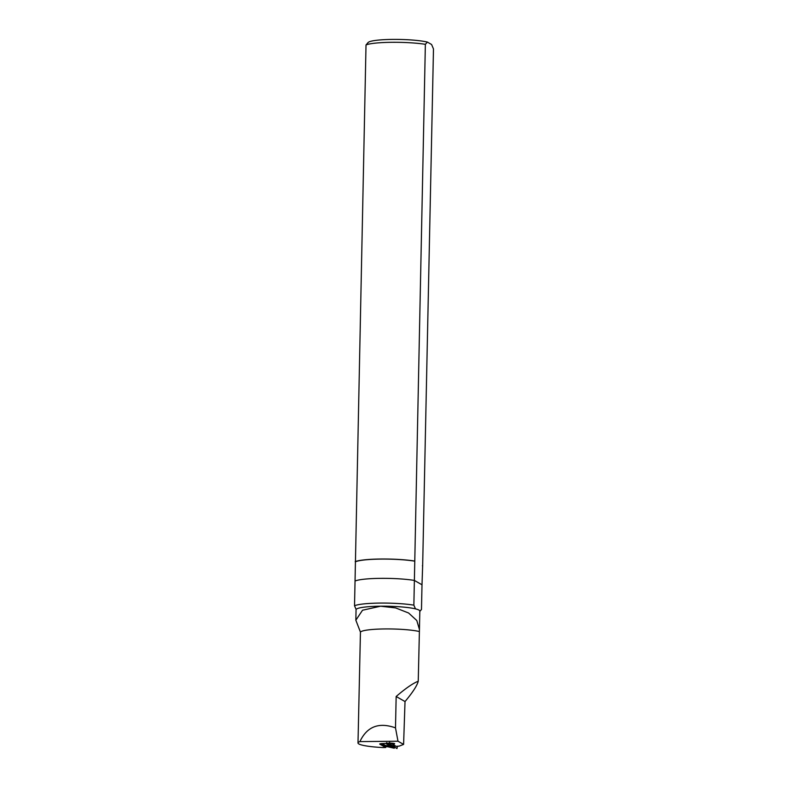 <?xml version="1.0" encoding="UTF-8"?>
<svg xmlns="http://www.w3.org/2000/svg" width="788" height="788" viewBox="0 0 788 788"><rect width="100%" height="100%" fill="white"/><g stroke="black" fill="none" stroke-linecap="round" stroke-linejoin="round"><path stroke-width="1.18" d="M392.788 743.261L392.759 744.335L396.137 746.344L399.28 746.098L403.594 744.414L397.989 741.212L359.899 741.606A31.894 4.167 -178.8 0 0 357.998 742.976L358.136 736.376A31.894 4.167 -178.8 0 1 358.156 736.258L360.441 632.114L355.841 620.205L362.529 610.227L380.584 606.208L395.645 607.922L408.588 612.995L416.793 620.511L419.443 629.504L419.827 611.074A31.894 4.167 -178.8 0 0 415.463 608.868L413.867 605.154L414.38 580.431L422.004 584.785L421.481 609.508L419.768 611.33M422.398 565.774A35.204 4.6 -178.8 0 0 422.654 565.676L422.004 584.785L414.38 580.431A34.682 4.531 -178.8 0 0 380.515 578.353A34.682 4.531 -178.8 0 0 355.043 581.051L354.521 605.775L356.127 609.488A31.894 4.167 -178.8 0 0 356.058 609.735L355.841 620.205M413.867 605.154A34.682 4.531 -178.8 0 0 380.003 603.076A34.682 4.531 -178.8 0 0 354.521 605.775M419.827 611.35L420.339 610.858L419.827 611.281M357.998 742.976A31.894 4.167 -178.8 0 0 382.673 747.546L385.687 747.516L379.836 744.177A4.433 0.581 -178.8 0 1 379.717 744.039A4.433 0.581 -178.8 0 1 382.121 743.577L387.637 746.729L394.276 748.236L385.618 743.409M390.651 743.114L392.759 744.315L394.118 744.039A4.433 0.581 -178.8 0 0 394.66 743.774A4.433 0.581 -178.8 0 0 391.045 743.133A4.433 0.581 -178.8 0 0 386.09 743.389L382.121 743.577M397.989 741.212L395.497 727.876C378.89 721.946 367.021 726.526 359.899 741.606M385.706 746.62L385.687 747.516M415.463 608.868A31.894 4.167 -178.8 0 0 380.584 606.208A31.894 4.167 -178.8 0 0 356.127 609.488M419.443 629.504L418.241 681.236C413.01 683.255 405.643 688.338 396.157 696.494L395.497 727.876M403.594 744.414L405.022 701.556C412.725 692.386 417.128 685.609 418.241 681.236M405.022 701.556L396.157 696.494M360.441 632.114A31.894 4.167 1.2 0 1 384.839 628.942A31.894 4.167 1.2 0 1 419.275 631.503M387.332 746.748L385.539 746.62L380.476 743.734M389.902 743.774L389.636 742.335M397.388 746.433L396.994 748.58L388.425 743.114M394.433 746.364L386.809 743.537L386.632 742.611M394.276 746.817L385.283 745.389M394.276 748.236L387.657 746.738M394.532 747.28L394.236 748.226M395.231 745.803L394.729 746.078M368.035 42.71L366.016 44.936L355.043 581.051A34.682 4.531 1.2 0 1 380.515 578.353A34.682 4.531 1.2 0 1 414.38 580.431L425.362 44.315L427.382 42.089L431.597 44.502L433.479 48.955L422.654 565.676M427.382 42.089A31.835 4.157 -178.8 0 0 393.665 39.4A31.835 4.157 -178.8 0 0 368.272 42.394L367.474 43.153M425.362 44.315A35.204 4.6 -178.8 0 0 391.626 42.306A35.204 4.6 -178.8 0 0 366.016 44.936M414.537 561.036A35.204 4.6 -178.8 0 0 380.801 559.017A35.204 4.6 -178.8 0 0 355.191 561.647M414.784 561.174A34.682 4.531 -178.8 0 0 380.919 559.096A34.682 4.531 -178.8 0 0 355.447 561.795M394.128 743.488L394.118 744.039M394.67 746.541L394.69 745.487M392.769 743.951L391.36 743.143M387.716 743.153L387.863 743.655M394.719 746.61L394.739 745.527"/></g></svg>
